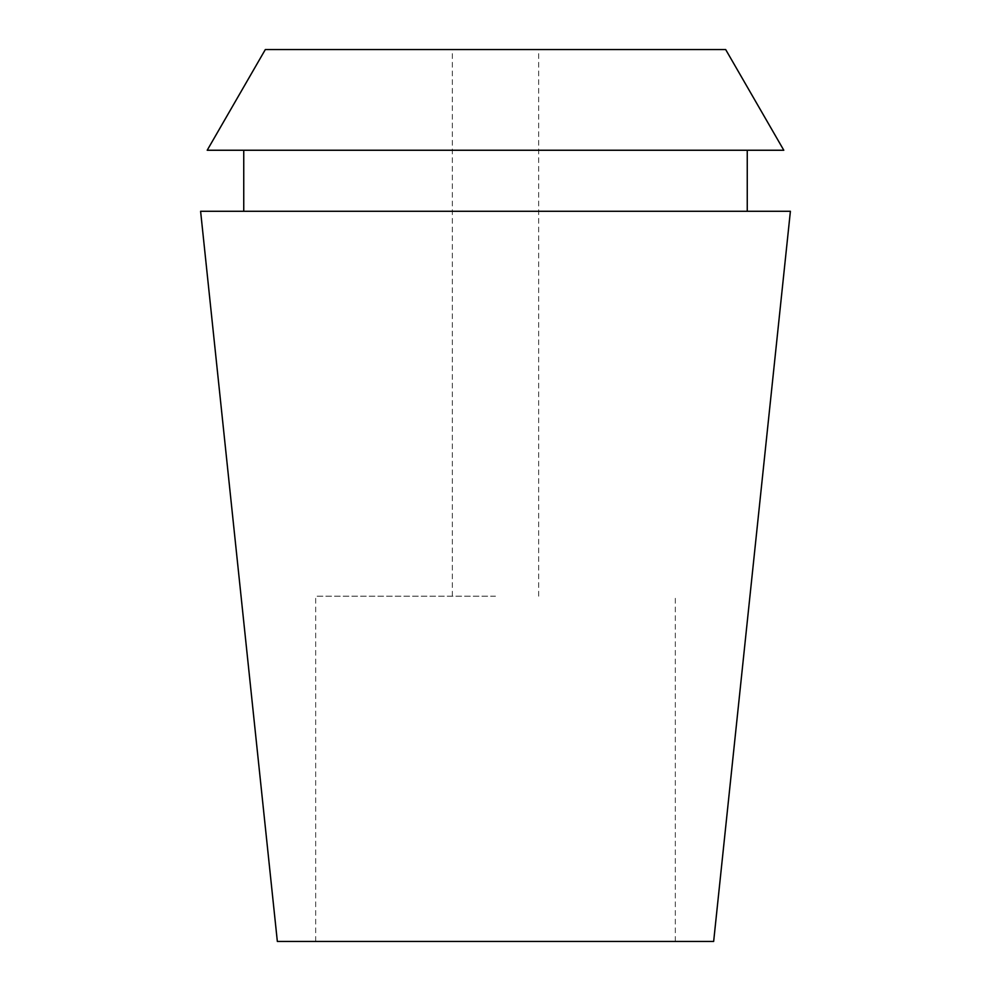 <?xml version="1.0" encoding="UTF-8"?>
<svg xmlns="http://www.w3.org/2000/svg" width="991" height="991" viewBox="0 0 991 991"><rect width="100%" height="100%" fill="white"/><g stroke="black" fill="none" stroke-linecap="round" stroke-linejoin="round"><path stroke-width="0.74" stroke-dasharray="4.96 3.72" d="M713.656 941.45L277.344 941.45M200.603 211.281L790.397 211.281M495.5 941.45L315.683 941.45L495.5 941.45M495.5 596.198L315.683 596.198L495.5 596.198M265.328 49.55L725.672 49.55M783.807 150.248L207.193 150.248M495.5 150.248L747.251 150.248L495.5 150.248M495.5 211.281L747.251 211.281L495.5 211.281M675.317 941.45L675.317 596.198M315.683 941.45L315.683 596.198M538.658 596.198L538.658 49.55M452.342 596.198L452.342 49.55"/><path stroke-width="1.49" d="M495.5 941.45L713.656 941.45L790.397 211.281L200.603 211.281L277.344 941.45L495.5 941.45M725.672 49.55L265.328 49.55L207.193 150.248L783.807 150.248L725.672 49.55M747.251 211.281L747.251 150.248M243.749 211.281L243.749 150.248"/></g></svg>
